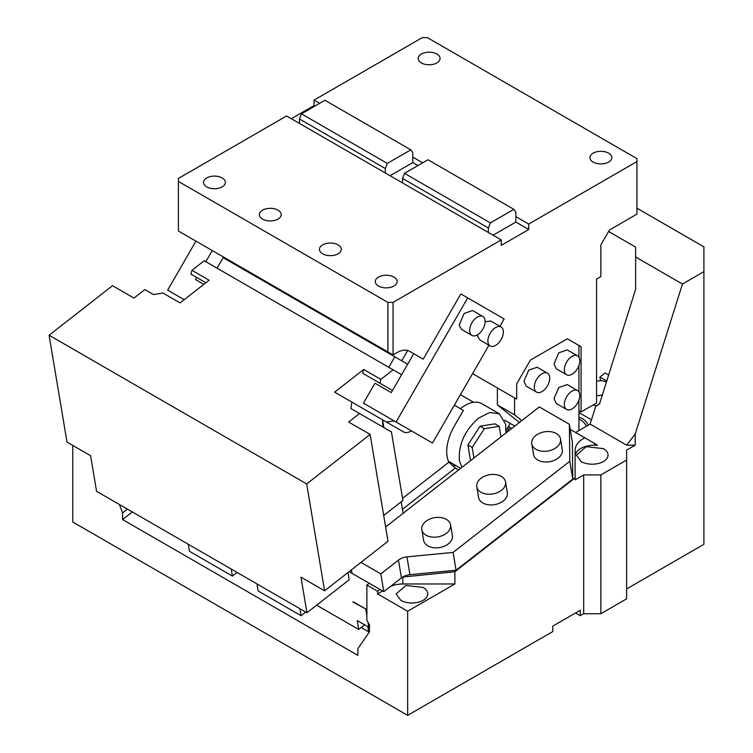 <?xml version="1.0" encoding="UTF-8"?>
<svg xmlns="http://www.w3.org/2000/svg" width="753" height="753" viewBox="0 0 753 753"><rect width="100%" height="100%" fill="white"/><g stroke="black" fill="none" stroke-linecap="round" stroke-linejoin="round"><path stroke-width="1.13" d="M379.841 383.192L362.673 373.281L392.501 390.506L379.841 383.192L380.858 379.38L393.104 369.817L204.195 260.754L191.949 270.318L209.127 280.229L180.071 302.913L162.902 293.002L153.443 294.555L144.858 289.594L133.987 298.084L112.517 285.698L49.096 335.226L66.989 442.067L90.605 455.697L96.572 491.314L306.942 612.773L300.984 577.165L324.59 590.794L388.011 541.266L370.128 434.415L348.658 422.028L359.529 413.538L350.945 408.578L351.811 402.064L382.552 419.816L383.851 427.582M191.949 270.318L190.933 274.13L205.88 282.761M348.008 572.506L349.223 579.754L306.942 612.773M401.198 501.809L403.119 513.292M383.701 515.476L402.911 500.472L391.438 431.958L359.529 413.538M452.572 465.693A36.426 21.037 120 0 0 455.781 465.599M454.351 405.18L463.387 410.404L454.275 426.17A36.426 21.037 120 0 0 447.122 456.506A36.426 21.037 120 0 0 448.873 462.191L455.33 468.008L458.652 469.928M402.45 509.301L455.33 468.008M448.873 462.191L402.554 498.354M511.72 428.485L509.668 427.309L506.75 432.363M364.64 624.849L358.71 629.47L317.502 605.676L317.333 604.668M382.853 426.998L382.552 419.816L403.429 431.864A15.182 8.763 120 0 0 411.42 430.876M506.063 430.575L508.379 426.565L509.668 427.309M358.71 629.47L357.223 620.566L368.819 627.258L369.45 626.769M351.811 402.064L334.633 392.153L363.69 369.469L362.673 373.281M394.243 420.955L386.298 421.981M366.127 609.224L353.251 601.788M352.95 602.014L366.871 609.648M407.684 350.474L401.726 360.781L407.684 364.217L223.104 257.648L217.033 268.162M508.379 426.565L510.205 423.402L504.566 420.155L514.817 426.066M473.571 402.253L460.422 394.666L473.571 402.253M501.009 436.853L499.248 426.33L494.956 423.845L480.047 426.189L484.339 428.673L472.187 447.461L473.948 457.984M472.187 447.461L467.895 444.985L480.047 426.189M470.521 460.657L467.895 444.985M499.248 426.33L484.339 428.673M481.525 403.495L482.268 403.9L481.525 403.495C475.717 400.69 468.912 402.215 461.109 408.079L460.384 408.663M505.856 433.06L505.752 424.428L499.455 413.849L489.817 412.493L478.503 418.122C464.667 430.556 458.313 444.722 459.415 460.61L461.9 467.387M380.858 379.38L363.69 369.469M388.764 367.313L394.836 356.8M365.836 609.45L366.871 615.653M367.972 622.232L368.819 627.258M448.986 461.551L448.261 461.109L448.986 461.551M393.104 369.817L401.603 374.73M370.128 434.415L306.697 483.953L324.59 590.794M349.11 571.649L369.205 583.246L352.028 573.334L351.444 569.823M49.096 335.226L306.697 483.953M481.026 492.274A14.571 9.742 -9.5 0 0 497.488 492.603A14.571 9.742 -9.5 0 0 505.545 481.939A14.571 9.742 -9.5 0 0 501.319 476.423A14.571 9.742 -9.5 0 0 484.847 476.094A14.571 9.742 -9.5 0 0 476.8 486.758A14.571 9.742 -9.5 0 0 481.026 492.274M426.057 535.204A14.571 9.742 -9.5 0 0 442.529 535.534A14.571 9.742 -9.5 0 0 450.576 524.869A14.571 9.742 -9.5 0 0 446.35 519.354A14.571 9.742 -9.5 0 0 429.888 519.024A14.571 9.742 -9.5 0 0 421.831 529.679A14.571 9.742 -9.5 0 0 426.057 535.204M535.995 449.353A14.571 9.742 170.5 0 1 531.769 443.828A14.571 9.742 170.5 0 1 539.816 433.173A14.571 9.742 170.5 0 1 556.288 433.502A14.571 9.742 170.5 0 1 560.514 439.018A14.571 9.742 170.5 0 1 552.457 449.682A14.571 9.742 170.5 0 1 535.995 449.353M560.514 439.018L562.303 449.701A14.571 9.742 170.5 0 1 554.246 460.365A14.571 9.742 170.5 0 1 537.783 460.036A14.571 9.742 170.5 0 1 533.557 454.52L531.769 443.828M505.545 481.939L507.334 492.631A14.571 9.742 170.5 0 1 499.286 503.286A14.571 9.742 170.5 0 1 482.814 502.957A14.571 9.742 170.5 0 1 478.588 497.441L476.8 486.758M450.576 524.869L452.365 535.552A14.571 9.742 170.5 0 1 444.317 546.217A14.571 9.742 170.5 0 1 427.845 545.887A14.571 9.742 170.5 0 1 423.619 540.372L421.831 529.679M385.621 526.959L539.317 406.931L569.372 424.287L569.786 461.278L572.769 479.087L456.073 570.228L453.09 552.42L406.949 556.872A12.142 8.123 170.5 0 0 398.459 560.091L380.82 573.871L383.795 591.67L401.434 577.899A12.142 8.123 170.5 0 1 402.667 577.052A12.142 8.123 170.5 0 1 409.933 574.68L406.949 556.872M569.372 424.287L572.346 442.096L572.769 479.087M569.786 461.278L453.09 552.42M456.073 570.228L409.933 574.68M380.82 573.871L360.951 562.397M581.109 461.523L576.487 455.076L586.229 446.661L603.435 448.628A15.785 9.111 0 0 1 608.057 455.076A15.785 9.111 0 0 1 598.315 463.5A15.785 9.111 0 0 1 581.109 461.523M600.866 613.723L626.618 598.851L626.618 460.036L600.866 474.908L600.866 613.723L583.688 613.723L583.688 474.908L600.866 474.908M594.531 443.413L597.562 445.164L594.531 445.164L594.531 443.413L584.817 437.804C578.586 441.07 575.348 445.211 575.104 450.228L575.104 479.868L583.688 474.908M575.104 456.384A19.427 11.22 180 0 1 594.531 445.164M400.794 600.329L396.163 593.891L405.914 585.467L423.111 587.444A15.785 9.111 0 0 1 427.742 593.891A15.785 9.111 0 0 1 417.99 602.306A15.785 9.111 0 0 1 400.794 600.329M319.328 606.73L318.039 605.986M305.746 612.085L301.087 615.728L299.91 608.716M256.98 583.933L258.157 590.945L301.087 615.728M237.054 572.431L232.395 576.064L231.218 569.061M188.288 544.268L189.455 551.281L232.395 576.064M367.812 626.675L368.659 631.767L369.45 631.155M368.659 631.767L361.252 627.494M575.527 612.98L580.252 615.7L580.252 610.25L552.777 626.11L552.777 631.569L407.655 715.35L72.777 522.008L72.777 445.409M382.618 590.992L377.601 593.891L407.655 611.238L454.887 583.97L454.887 571.734L402.667 577.052M454.887 583.97L402.827 583.97A19.427 11.22 0 0 0 390.233 586.653M377.601 593.891L377.601 591.265L379.936 589.439L383.795 591.67M584.817 437.804L570.219 429.379M575.104 477.854L454.887 571.734M379.936 589.439L369.205 583.246L366.871 585.062L377.601 591.265M626.618 460.036L626.618 450.125L635.212 445.164L635.212 434.01L682.434 284.041L703.904 271.645L703.904 544.315L626.618 588.931M580.252 615.7L583.688 613.723M635.212 445.164L626.618 445.164L635.212 434.01M626.618 445.164L590.126 424.09L575.593 432.486M127.389 509.113L122.579 512.868L122.579 519.532L132.302 511.946M122.579 512.868L119.36 504.472M122.579 519.532L357.854 655.374L357.854 648.71L369.45 631.861L369.45 624.811L366.871 620.303L366.871 585.062M407.655 611.238L407.655 715.35M590.126 424.09L595.717 406.347L599.661 403.486M703.904 271.645L703.904 246.862L636.925 208.186M682.434 284.041L635.636 257.018L635.636 289.246L599.557 403.834L595.717 406.347M635.636 257.018L635.636 247.106L608.593 231.491M586.521 426.179A9.111 4.264 -128 0 0 580.488 419.807A9.111 4.264 -128 0 0 578.935 419.101M608.631 374.994L605.158 372.98L599.943 377.055L600.555 380.736M578.935 417.539A9.111 4.264 52 0 1 582.182 418.489A9.111 4.264 52 0 1 588.357 425.116M606.749 380.98L599.943 377.055M578.935 412.597L591.472 419.835M593.392 404.86A10.928 7.314 -9.5 0 0 596.254 405.933M602.372 394.883A10.928 7.314 170.5 0 1 596.564 395.56M596.564 381.234A10.928 7.314 170.5 0 1 606.41 382.053M497.356 387.946L472.564 373.629L516.68 399.099L516.68 383.889L530.413 360.094L567.338 338.775L581.081 346.709L581.081 411.966L596.564 403.024L596.564 279.081L600.866 276.605L600.866 244.876L609.45 230.004L636.925 214.134L636.925 158.61L427.412 37.65L422.254 37.65L314.067 100.111L319.649 103.34M499.888 326.313L504.143 318.943L460.845 293.943L423.195 359.153L409.51 351.246A24.284 14.025 -60 0 0 397.368 352.451L393.066 354.936L393.066 302.386L501.253 239.915L501.253 245.374L528.728 229.505L528.728 224.055L636.925 161.584M567.338 338.775L581.081 346.709M467.707 297.915L396.069 422.009L432.495 443.046L488.961 345.241M396.069 422.009L363.435 403.166L374.975 383.192L391.287 392.605L413.755 353.694L423.195 359.153M393.066 302.386L387.908 302.386L387.908 351.962L178.395 230.992L178.395 181.417L387.908 302.386M393.066 354.936L387.908 351.962M178.395 181.417L178.395 178.442L286.582 115.981L501.253 239.915M393.923 277.095A10.928 6.306 0 0 0 382.006 275.73A10.928 6.306 0 0 0 375.267 281.556A10.928 6.306 0 0 0 378.467 286.027A10.928 6.306 0 0 0 390.374 287.392A10.928 6.306 0 0 0 397.123 281.556A10.928 6.306 0 0 0 393.923 277.095M222.182 177.953A10.928 6.306 0 0 0 210.275 176.578A10.928 6.306 0 0 0 203.526 182.414A10.928 6.306 0 0 0 206.727 186.876A10.928 6.306 0 0 0 218.643 188.241A10.928 6.306 0 0 0 225.382 182.414A10.928 6.306 0 0 0 222.182 177.953M338.106 244.876A10.928 6.306 0 0 0 326.2 243.511A10.928 6.306 0 0 0 319.451 249.337A10.928 6.306 0 0 0 322.651 253.799A10.928 6.306 0 0 0 334.558 255.163A10.928 6.306 0 0 0 341.307 249.337A10.928 6.306 0 0 0 338.106 244.876M277.998 210.172A10.928 6.306 0 0 0 266.091 208.807A10.928 6.306 0 0 0 259.343 214.633A10.928 6.306 0 0 0 262.543 219.095A10.928 6.306 0 0 0 274.45 220.46A10.928 6.306 0 0 0 281.198 214.633A10.928 6.306 0 0 0 277.998 210.172M493.102 235.209L515.852 222.069L528.728 229.505M528.728 224.055L515.852 216.619L515.852 212.158L513.866 209.334L490.354 222.907L488.377 228.018L488.377 232.479M515.852 222.069L515.852 216.619M422.687 162.827L412.813 157.123L412.813 152.661L410.827 149.847L387.315 163.42L385.329 168.531L299.468 118.955L301.445 113.844L324.957 100.271L410.827 149.847M436.853 54.009A10.928 6.306 0 0 0 424.946 52.644A10.928 6.306 0 0 0 418.197 58.47A10.928 6.306 0 0 0 421.398 62.932A10.928 6.306 0 0 0 433.304 64.297A10.928 6.306 0 0 0 440.053 58.47A10.928 6.306 0 0 0 436.853 54.009M608.593 153.16A10.928 6.306 0 0 0 596.677 151.795A10.928 6.306 0 0 0 589.928 157.622A10.928 6.306 0 0 0 593.129 162.083A10.928 6.306 0 0 0 605.045 163.448A10.928 6.306 0 0 0 611.794 157.622A10.928 6.306 0 0 0 608.593 153.16M578.935 430.556L578.935 410.724L581.081 411.966M578.935 410.724L578.935 400.125M578.935 391.946L578.935 365.421M578.935 357.242L578.935 345.467M514.553 397.876L514.553 414.818L521.801 420.607M547.469 373.187L537.171 367.229L528.747 370.156L523.975 381.159L526.243 386.167L536.541 392.115A10.928 6.306 -60 0 1 534.282 387.108A10.928 6.306 -60 0 1 539.054 376.114A10.928 6.306 -60 0 1 547.469 373.187A10.928 6.306 -60 0 1 549.737 378.185A10.928 6.306 -60 0 1 544.965 389.188A10.928 6.306 -60 0 1 536.541 392.115M577.523 390.534L567.225 384.585L558.801 387.513L554.029 398.516L556.298 403.514L566.595 409.463A10.928 6.306 -60 0 1 564.336 404.465A10.928 6.306 -60 0 1 569.108 393.461A10.928 6.306 -60 0 1 577.523 390.534A10.928 6.306 -60 0 1 579.791 395.541A10.928 6.306 -60 0 1 575.019 406.535A10.928 6.306 -60 0 1 566.595 409.463M577.523 355.83L567.225 349.881L558.801 352.809L554.029 363.812L556.298 368.81L566.595 374.759A10.928 6.306 -60 0 1 564.336 369.761A10.928 6.306 -60 0 1 569.108 358.757A10.928 6.306 -60 0 1 577.523 355.83A10.928 6.306 -60 0 1 579.791 360.838A10.928 6.306 -60 0 1 575.019 371.831A10.928 6.306 -60 0 1 566.595 374.759M229.994 261.63L230.362 260.999M212.261 250.551L205.833 261.696M196.721 277.471L195.507 279.579L203.818 284.37M291.307 118.701L314.067 105.571L314.067 100.111M497.385 387.964L497.385 404.898L519.401 422.489M482.871 316.486L472.564 310.537L464.149 313.464L459.377 324.458L459.49 325.945L461.636 329.466L471.943 335.414A10.928 6.306 -60 0 1 469.797 331.894A10.928 6.306 -60 0 1 473.844 320.091A10.928 6.306 -60 0 1 482.871 316.486A10.928 6.306 -60 0 1 485.017 320.006A10.928 6.306 -60 0 1 480.979 331.8A10.928 6.306 -60 0 1 471.943 335.414M501.084 327A10.928 6.306 -60 0 1 503.23 330.52A10.928 6.306 -60 0 1 499.192 342.323A10.928 6.306 -60 0 1 490.156 345.928A10.928 6.306 -60 0 1 488.01 342.408A10.928 6.306 -60 0 1 492.057 330.605A10.928 6.306 -60 0 1 501.084 327L490.787 321.051L485.13 321.7M477.59 334.765L477.713 336.459L479.859 339.979L490.156 345.928M195.949 241.129L167.655 290.14L184.203 299.694M314.067 105.571L314.923 106.06M417.962 165.556L412.813 162.582L412.813 157.123M514.553 414.818L497.385 404.898M402.507 182.904L402.507 178.442L404.493 173.331L490.354 222.907M402.507 178.442L488.377 228.018M412.813 162.582L390.054 175.722M299.468 123.417L299.468 118.955M301.445 113.844L387.315 163.42M513.866 209.334L428.005 159.758L404.493 173.331M385.329 172.992L385.329 168.531M398.459 560.091L401.434 577.899M402.827 583.97L402.827 577.033M460.629 468.375L448.619 461.325M499.455 413.849L481.892 403.693"/></g></svg>
